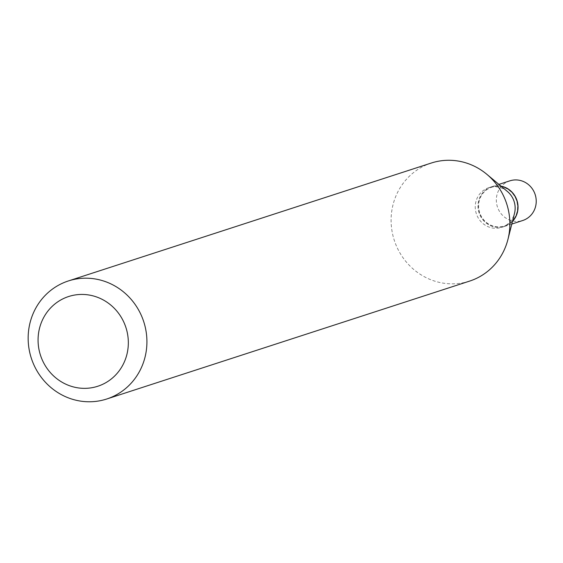 <?xml version="1.0" encoding="UTF-8"?>
<svg xmlns="http://www.w3.org/2000/svg" width="563" height="563" viewBox="0 0 563 563"><rect width="100%" height="100%" fill="white"/><g stroke="black" fill="none" stroke-linecap="round" stroke-linejoin="round"><path stroke-width="0.42" stroke-dasharray="2.81 2.11" d="M509.832 180.85A20.852 19.853 -108 0 0 507.798 181.638A20.852 19.853 -108 0 0 497.776 207.895A20.852 19.853 -108 0 0 522.717 220.513M501.028 186.149A20.852 19.853 -108 0 0 491.647 186.754A20.852 19.853 -108 0 0 489.613 187.549A20.852 19.853 -108 0 0 479.585 213.806A20.852 19.853 -108 0 0 504.532 226.425A20.852 19.853 -108 0 0 506.566 225.629A20.852 19.853 -108 0 0 512.478 221.4M501.14 186.247A20.852 19.853 -108 0 0 491.499 186.803A20.852 19.853 -108 0 0 489.465 187.599A20.852 19.853 -108 0 0 479.444 213.856A20.852 19.853 -108 0 0 504.385 226.467A20.852 19.853 -108 0 0 506.418 225.679A20.852 19.853 -108 0 0 512.513 221.252M507.411 191.483A20.852 19.853 -108 0 0 488.754 187.697A20.852 19.853 -108 0 0 486.721 188.485A20.852 19.853 -108 0 0 476.699 214.742A20.852 19.853 -108 0 0 501.647 227.361A20.852 19.853 -108 0 0 503.681 226.565A20.852 19.853 -108 0 0 514.512 213.335M506.362 225.179A20.359 19.381 -108 0 0 515.722 198.514A20.359 19.381 -108 0 0 489.81 188A20.359 19.381 -108 0 0 480.457 214.665A20.359 19.381 -108 0 0 506.362 225.179M431.307 163.031A62.064 59.094 -108 0 0 425.255 165.388A62.064 59.094 -108 0 0 395.423 243.533A62.064 59.094 -108 0 0 469.662 281.085M498.917 184.39L491.647 186.754M511.809 224.06L504.532 226.425M491.499 186.803L488.754 187.697M504.385 226.467L501.647 227.361"/><path stroke-width="0.84" d="M511.809 224.06L522.717 220.513A20.852 19.853 -108 0 0 524.751 219.718A20.852 19.853 -108 0 0 534.78 193.461A20.852 19.853 -108 0 0 509.832 180.85L498.917 184.39M512.478 221.4A20.852 19.853 -108 0 0 516.975 200.456A20.852 19.853 -108 0 0 501.028 186.149M512.513 221.252A20.852 19.853 -108 0 0 516.827 200.498A20.852 19.853 -108 0 0 501.14 186.247M106.71 399.012L469.662 281.085A62.064 59.094 -108 0 0 475.714 278.727A62.064 59.094 -108 0 0 507.953 239.338L514.512 213.335A20.852 19.853 -108 0 0 507.411 191.483L486.826 174.298A62.064 59.094 -108 0 0 431.307 163.031L68.355 280.951A62.064 59.094 -108 0 0 62.303 283.316A62.064 59.094 -108 0 0 32.471 361.46A62.064 59.094 -108 0 0 106.71 399.012A62.064 59.094 -108 0 0 112.762 396.648A62.064 59.094 -108 0 0 142.601 318.503A62.064 59.094 -108 0 0 68.355 280.951M102.382 384.459A47.172 44.913 -108 0 0 124.057 322.669A47.172 44.913 -108 0 0 64.027 298.32A47.172 44.913 -108 0 0 42.345 360.109A47.172 44.913 -108 0 0 102.382 384.459M507.953 239.338A62.064 59.094 -108 0 0 486.826 174.298"/></g></svg>
